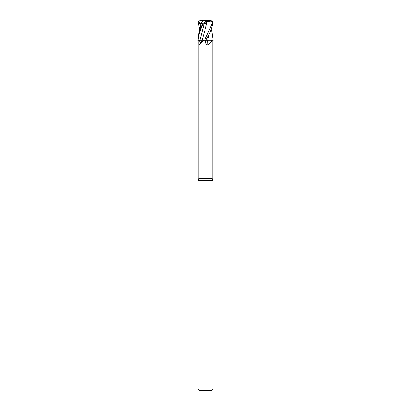 <?xml version="1.0" encoding="UTF-8"?>
<svg xmlns="http://www.w3.org/2000/svg" width="411" height="411" viewBox="0 0 411 411"><rect width="100%" height="100%" fill="white"/><g stroke="black" fill="none" stroke-linecap="round" stroke-linejoin="round"><path stroke-width="0.62" d="M198.842 40.278L198.107 40.278L198.102 38.711L198.991 32.14L202.906 23.016L202.767 21.11L205.5 20.55L203.841 23.833L204.262 23.437L206.132 23.335L206.61 21.418L207.344 21.393L202.14 40.257L204.575 40.278L197.809 40.278L203.466 40.278L199.299 44.804C198.909 44.963 198.76 44.039 198.847 42.035L198.847 40.278L199.936 40.278L198.847 40.278L198.842 178.374L212.158 178.374L212.898 180.408L212.898 388.97L198.102 388.97L199.582 390.45L211.418 390.45L212.898 388.97M206.61 21.418L205.87 20.55L210.329 20.55L211.393 21.11L212.43 23.016L204.616 40.278L212.898 40.278L212.898 38.711L212.847 40.278M211.84 40.278C211.239 42.169 209.929 43.674 207.92 44.804C206.533 44.963 205.803 44.039 205.741 42.035L205.711 40.278M198.842 178.374L198.102 180.408L212.898 180.408M207.761 40.257L213.186 40.278L207.761 40.257M202.12 40.278L199.299 44.804M203.466 40.278L204.616 40.278M207.735 40.278A108.55 45.056 -75.8 0 0 207.92 44.804M205.752 40.278L207.802 40.278M207.786 40.257L208.999 34.272M205.819 40.278C209.821 33.676 212.133 27.922 212.759 23.016C212.836 21.87 212.271 21.074 211.069 20.632L210.53 20.55M198.133 40.278L198.102 40.278C198.801 33.676 200.789 27.922 204.067 23.016L205.161 21.233M199.792 29.464L198.241 23.016C198.164 21.87 198.729 21.074 199.931 20.632L200.47 20.55M205.87 20.55L200.388 20.555L199.135 23.833L201.431 23.124M198.991 32.14L201.904 21.393M201.888 21.398L202.962 21.048M206.312 25.045L207.344 21.393L211.655 21.048M211.208 29.464L212.009 32.14L212.898 38.711M206.42 40.257L205.829 40.263M208.983 34.303L208.32 37.915M199.135 23.833L201.554 22.584M210.612 20.555L210.329 20.55M205.505 20.56L206.132 23.335M204.262 23.437L199.936 40.278A107.877 95.136 -61.7 0 1 198.847 42.035M212.43 23.016L212.759 23.016M202.906 23.016L204.067 23.016M199.931 20.632L199.941 21.233M200.07 23.437L200.542 26.772M212.158 40.278L212.158 178.374M202.243 39.713L202.13 40.278M202.135 40.252L199.936 40.268M198.102 180.408L198.102 388.97"/></g></svg>

